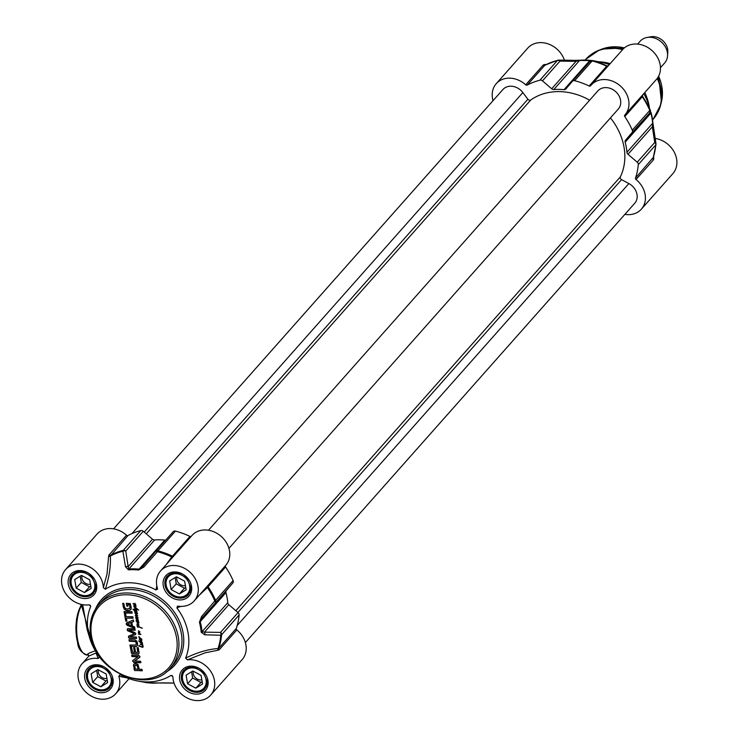 <?xml version="1.0" encoding="UTF-8"?>
<svg xmlns="http://www.w3.org/2000/svg" width="736" height="736" viewBox="0 0 736 736"><rect width="100%" height="100%" fill="white"/><g stroke="black" fill="none" stroke-linecap="round" stroke-linejoin="round"><path stroke-width="1.1" d="M130.944 609.509L129.582 610.356L126.859 610.438L124.136 609.169L122.645 603.391L123.823 603.41L124.43 606.878L125.589 608.617L127.549 608.976L129.959 608.056L129.656 604.679L127.88 604.523L127.926 606.206L126.813 606.188L126.298 603.262L130.3 603.612L131.247 607.697L130.87 609.601M129.987 607.209L129.84 604.964M129.426 608.681L130.189 606.979M129.628 608.46L130.171 607.826L129.628 608.46M123.317 607.274L122.884 603.391M124.136 609.169L123.528 607.044M125.865 610.254L124.338 608.939M126.859 610.438L126.068 610.024M128.717 610.475L127.061 610.208M129.582 610.356L128.92 610.245M131.146 609.279L129.784 610.126M126.813 606.188L126.546 603.272M127.889 605.976L127.015 605.958M129.453 604.9L127.668 604.753M125.598 613.585L126.132 616.639L132.83 616.74L133.078 618.212L126.39 618.111L126.923 621.156L125.746 621.138L124.421 613.566L125.598 613.585M128.855 630.154L134.725 632.509L135.866 633.641L135.452 634.598L129.987 636.842L136.372 637.036L136.62 638.498L129.692 638.397L128.708 637.845L128.579 636.18L134.366 633.613L127.494 630.688L127.19 629.924L128 628.673L134.927 628.774L135.185 630.246L129.048 630.108M135.452 634.598L129.987 636.842M134.118 633.825L134.246 633.172L127.696 630.458L127.392 629.694L128.202 628.443M127.291 628.958L128 628.673M136.252 663.752L137.982 664.433L139.214 669.291L142.002 669.337L142.26 670.809L134.651 670.432L133.474 665.077L134.633 663.789L136.252 663.752M135.617 652.363L137.752 652.28L137.034 647.606L138.212 647.625L139.15 653.182L138.138 653.862L131.698 653.504L130.355 647.551L131.532 647.57L132.765 652.317L134.44 652.344L133.63 647.708L134.808 647.726L135.617 652.363M137.834 656.88L131.919 656.53L131.67 655.095L138.524 655.196L139.831 656.374L139.389 657.625L134.559 661.02L140.594 661.259L140.843 662.685L133.952 662.584L132.719 660.578L138.138 656.512L132.121 656.3L131.91 655.104M139.831 657.055L134.559 661.02M132.673 661.379L133.078 660.155M134.863 628.434L127.282 625.388L126.169 624.091L126.831 622.822L133.391 619.979L133.667 621.534L131.818 622.306L132.471 626.06L134.596 626.888L134.863 628.434M126.353 623.171L126.831 622.822M124.32 613.014L124.071 611.542L131.937 611.662L132.195 613.134L124.32 613.014L124.31 611.552M135.498 645.058L136.408 643.991L135.58 641.654L129.242 641.194L128.984 639.722L135.139 639.934L136.813 641.157L137.54 643.227L137.531 645.279L136.28 646.475L130.171 646.502L129.913 645.03L135.498 645.058M141.726 639.152L141.597 641.958L142.517 643.282L140.153 642.684L140.144 641.838L138.635 640.964L141.68 641.341L139.334 639.133L141.045 640.541L141.708 640.099L141.192 639.124L139.38 638.526L139.895 638.36L138.8 636.75L141.717 639.188M142.517 643.282L140.355 642.464L140.245 641.663M141.468 639.216L141.045 638.876L141.671 639.069M138.478 631.065L139.987 631.93L139.049 632.877L140.815 634.441L138.386 634.211L140.374 634.239L138.304 632.748L139.785 632.123L138.543 630.724M139.444 632.417L139.987 631.893M135.746 605.001L135.93 606.804L135.304 607.145L133.612 606.059L135.682 606.4L133.124 603.548L135.203 605.066L134.89 603.272L135.709 605.093M135.93 606.804L135.304 607.145L133.998 605.452M135.507 606.768L135.396 605.176M142.71 644.598L143.17 646.834L142.655 647.376L138.764 646.024L142.499 646.935L142.168 644.957L140.18 644.276L142.352 644.607L141.524 643.476L142.609 644.883M143.17 646.834L142.655 647.376L139.067 645.564M137.687 623.493L137.025 622.684L138.837 622.739L137.246 623.07L138.764 624.984L137.025 624.468L138.469 624.505L137.025 622.684M139.067 624.91L136.933 624.321M138.11 619.546L138.561 622.472L136.188 621.193L136.473 620.687L138.202 622.27L138.497 621.718L137.917 620.632L136.178 619.997L138.23 620.273L135.829 618.341L137.66 618.534L137.163 617.716L135.709 617.458L137.163 617.311L135.286 615.416L136.988 615.498L134.973 613.217L137.595 613.944L135.295 613.612L137.577 615.903L135.755 615.618L137.862 617.596L137.384 617.789L138.11 619.546M136.666 618.81L135.838 618.139M136.16 616.382L135.599 615.167M137.595 613.944L135.295 613.612M134.2 609.334L136.224 610.402L136.004 609.242L136.712 610.218L136.178 610.751L134.743 610.273L134.89 611.064L133.023 609.491L134.274 609.666L134.311 608.939L135.912 608.313L134.09 607.154L138.736 610.07L136.27 608.552L135.249 609.252L134.513 609.353L134.67 608.81M136.399 610.356L136.556 609.748M135.084 610.816L133.023 609.141M135.286 608.874L136.114 608.083L134.21 607.117M136.27 608.552L134.716 609.123M136.482 611.285L137.2 613.051L136.004 613.152L134.568 611.892L136.74 613.024L134.633 611.294L136.188 611.68L136.611 611.147M137.2 613.051L135.415 612.389M138.368 626.759L139.288 627.044L137.816 625.324L137.374 626.152L138.193 627.256L137.062 626.226L137.117 625.085L137.834 624.91L139.573 627.09L142.204 628.185L138.368 626.759M137.816 625.324L137.356 625.646M125.746 621.138L124.66 613.576M126.877 620.926L125.948 620.908M126.39 618.111L133.041 617.973M135.139 630.016L129.251 629.878M128.441 637.128L128.782 635.95M128.708 637.845L128.671 637.017M129.692 638.397L128.91 637.615M136.583 638.268L129.895 638.167M133.474 665.077L133.943 664.056M134.191 669.539L133.676 664.847M134.329 669.99L134.394 669.309M134.651 670.432L134.532 669.76M135.12 670.671L134.854 670.202M142.223 670.57L135.544 670.478M135.599 665.05L134.78 665.96L135.277 668.96L138.037 669.272L137.292 665.289L134.936 665.5M138.037 669.272L137.706 666.006M137.503 666.227L136.169 665.013M135.967 665.243L135.396 665.28M134.44 652.344L133.878 647.717M131.358 653.044L130.594 647.551M131.698 653.504L131.56 652.814M132.563 653.78L131.9 653.274M138.607 653.826L132.765 653.55M137.761 651.774L137.282 647.606M137.752 652.28L137.963 651.544M133.952 662.584L132.876 661.149M140.806 662.455L134.154 662.363M140.033 656.825L139.592 657.395M134.808 628.102L127.484 625.158L126.371 623.861L127.034 622.592M131.818 622.306L133.639 621.396M127.852 623.751L131.026 622.444L131.551 625.444L130.824 622.674L127.852 623.751M127.549 624.11L131.348 625.674M132.158 612.904L124.531 612.784M136.123 644.745L136.556 642.988L135.783 641.424L129.444 640.964L129.232 639.722M130.171 646.502L130.152 645.04M135.277 646.576L130.373 646.272M136.28 646.475L135.479 646.346M137.374 645.702L136.482 646.245M141.616 640.587L141.91 639.869M141.689 640.89L141.045 640.541L141.413 640.946L141.652 640.421M139.334 639.372L139.536 638.912M140.558 640.2L139.702 639.409L140.732 640.007M140.144 641.838L139.288 641.277M141.616 641.939L140.41 642.04M140.199 642.289L141.579 643.043L142.453 642.749M142.232 643.089L141.395 641.801M141.192 642.031L140.392 642.068M138.81 637.063L139.003 636.52M139.426 637.523L139.012 636.833M141.395 638.894L139.803 638.388M139.61 631.948L138.681 630.835M138.304 632.748L138.414 632.288M140.052 633.935L138.515 632.518M140.889 634.414L138.69 634.119M135.406 605.001L135.7 604.284M133.115 603.778L133.326 603.318M134.348 604.606L133.492 603.814L134.522 604.412M136.132 606.574L135.507 606.915M140.769 644.662L140.447 644.184M142.545 645.96L142.37 644.727L140.972 644.432M142.416 644.966L142.223 644.616A2.788 2.309 41.6 0 1 142.168 644.616L142.425 644.386M142.848 646.815L142.747 645.739M138.322 623.282L137.466 622.831M139.067 622.886L138.524 623.052M137.255 619.151L136.868 618.59M138.028 619.381L137.457 618.921M137.319 620.512L136.39 619.767M138.11 617.697L137.586 617.559M137.779 615.673L136.528 615.406M135.709 617.458L135.81 616.851M137.365 617.486L136.243 617.136M138.405 622.205L138.699 621.488M136.123 620.991L136.326 620.522M137.356 621.819L136.491 621.018L137.522 621.616M136.178 610.751L135.396 610.254M136.85 610.356L136.39 610.521M136.289 608.47L135.452 609.022M137.522 609.141L136.482 608.322M135.488 608.644L136.114 608.083L135.488 608.644M136.675 612.104L135.958 611.644M136.39 612.012L136.988 611.653M138.028 627.044L138.221 626.538M141.33 628.102L140.843 627.596M142.352 628.084L141.616 627.872M137.062 626.226L137.319 624.855M137.779 627.311L137.264 625.996M156.814 585.884L156.004 589.978A54.63 45.236 -138.4 0 0 105.34 589.232C109.241 577.162 110.897 566.104 110.317 556.048L128.018 535.504A1.362 1.132 41.6 0 1 126.5 535.228A22.54 18.658 -138.4 0 0 97.06 534.069L65.578 569.6A22.54 18.658 41.6 0 1 88.624 566.462A22.54 18.658 41.6 0 1 103.353 587.678L105.34 589.232M89.626 604.918L90.675 606.574L90.473 605.461L88.835 604.845A22.54 18.658 41.6 0 1 65.467 593.216A22.54 18.658 41.6 0 1 65.578 569.6M90.675 606.574A54.63 45.236 -138.4 0 0 90.142 639.409A54.63 45.236 -138.4 0 0 99.443 656.852L98.201 658.545A22.54 18.658 41.6 0 0 82.018 663.808A22.54 18.658 41.6 0 0 86.508 692.723A22.54 18.658 41.6 0 0 115.745 693.708A22.54 18.658 41.6 0 0 118.8 676.218L127.328 678.003M118.8 676.218L120.088 674.636M120.262 674.719A54.63 45.236 -138.4 0 0 136.878 680.837A54.63 45.236 -138.4 0 0 170.927 675.455L172.739 676.283M187.432 659.852A22.54 18.658 41.6 0 1 210.8 671.471A22.54 18.658 41.6 0 1 210.689 695.097A22.54 18.658 41.6 0 1 187.634 698.225A22.54 18.658 41.6 0 1 172.914 677.01L172.058 675.492L170.927 675.455M185.592 658.113L187.432 659.842L205.123 652.814L218.187 650.201A1.362 0.957 85.5 0 1 218.04 648.508C207.846 649.318 197.027 652.519 185.592 658.113A54.63 45.236 -138.4 0 0 176.824 607.844L180.936 606.39M156.004 589.978L157.467 588.469A22.54 18.658 41.6 0 1 160.522 570.989A22.54 18.658 41.6 0 1 189.759 571.973A22.54 18.658 41.6 0 1 194.249 600.88A22.54 18.658 41.6 0 1 178.066 606.151L177.293 606.197M178.066 606.151L176.824 607.844M157.532 589.269L157.467 588.469M173.678 572.82A13.662 11.307 -138.4 0 0 167.974 575.957A13.662 11.307 -138.4 0 0 170.697 593.483A13.662 11.307 -138.4 0 0 188.416 594.081A13.662 11.307 -138.4 0 0 190.854 588.036M175.858 573.712A12.834 10.635 41.6 0 1 189.078 591.339A12.834 10.635 41.6 0 1 168.737 591.036A12.834 10.635 41.6 0 1 175.858 573.712M169.648 580.962L176.392 576.776L184.635 581.173L186.134 589.766L179.391 593.952L171.148 589.545L169.648 580.962M175.131 577.558L176.226 583.814L184.469 588.22L185.73 587.438M171.148 589.545L176.226 583.814M179.391 593.952L184.469 588.22M176.925 577.061A6.716 5.557 -138.4 0 0 184.037 585.727A6.716 5.557 -138.4 0 0 185.408 585.589M190.118 667.028A13.662 11.307 -138.4 0 0 184.414 670.174A13.662 11.307 -138.4 0 0 187.137 687.691A13.662 11.307 -138.4 0 0 204.856 688.289A13.662 11.307 -138.4 0 0 207.294 682.244M192.298 667.92A12.834 10.635 41.6 0 1 205.519 685.547A12.834 10.635 41.6 0 1 185.178 685.253A12.834 10.635 41.6 0 1 192.298 667.92M186.088 675.17L192.832 670.984L201.075 675.39L202.575 683.974L195.831 688.16L187.588 683.753L186.088 675.17M191.572 671.766L192.666 678.031L200.91 682.428L202.17 681.646M187.588 683.753L192.666 678.031M195.831 688.16L200.91 682.428M193.375 671.269A6.716 5.557 -138.4 0 0 200.477 679.935A6.716 5.557 -138.4 0 0 201.848 679.797M95.183 665.638A13.662 11.307 -138.4 0 0 89.47 668.776A13.662 11.307 -138.4 0 0 92.193 686.302A13.662 11.307 -138.4 0 0 109.912 686.9A13.662 11.307 -138.4 0 0 112.35 680.855M97.354 666.531A12.834 10.635 41.6 0 1 110.575 684.158A12.834 10.635 41.6 0 1 90.234 683.864A12.834 10.635 41.6 0 1 97.354 666.531M91.144 673.78L97.888 669.594L106.14 674.001L107.64 682.585L100.887 686.771L92.644 682.364L91.144 673.78M96.628 670.376L97.722 676.632L105.966 681.039L107.226 680.257M92.644 682.364L97.722 676.632M100.887 686.771L105.966 681.039M98.431 669.88A6.716 5.557 -138.4 0 0 105.533 678.546A6.716 5.557 -138.4 0 0 106.904 678.408M78.734 571.43A13.662 11.307 -138.4 0 0 73.03 574.568A13.662 11.307 -138.4 0 0 75.753 592.094A13.662 11.307 -138.4 0 0 93.472 592.682A13.662 11.307 -138.4 0 0 95.91 586.647M80.914 572.323A12.834 10.635 41.6 0 1 94.134 589.95A12.834 10.635 41.6 0 1 73.793 589.646A12.834 10.635 41.6 0 1 80.914 572.323M74.704 579.563L81.448 575.386L89.691 579.784L91.19 588.377L84.447 592.563L76.204 588.156L74.704 579.563M80.187 576.168L81.282 582.424L89.525 586.831L90.786 586.049M76.204 588.156L81.282 582.424M84.447 592.563L89.525 586.831M81.981 575.672A6.716 5.557 -138.4 0 0 89.093 584.338A6.716 5.557 -138.4 0 0 90.464 584.2M96.333 652.372A1.362 0.8 -99 0 1 96.039 652.961A1.362 1.306 159.1 0 0 96.508 652.657M88.89 656.052L96.039 652.961L98.201 658.545M81.954 651.489A25.953 10.479 90.8 0 1 75.974 630.393A25.953 10.479 90.8 0 1 80.61 606.556A1.362 1.012 30.1 0 1 81.558 605.461L81.733 604.504M87.731 655.012A27.315 11.031 -89.2 0 1 87.28 655.031A27.315 11.031 -89.2 0 1 77.059 635.95A27.315 11.031 -89.2 0 1 81.558 605.461L92.938 646.272M90.142 639.409L87.198 629.768L82.69 604.688M80.684 605.894L76.553 618.856L75.836 627.569L77.685 643.292C78.2 648.904 81.402 652.823 87.28 655.031L87.823 655.04M82.018 663.808L88.982 655.951L87.897 655.049M95.882 650.606C88.329 653.145 85.854 654.571 88.476 654.893M126.5 535.228L108.992 554.99L108.624 556.168A1.362 0.966 176.6 0 0 110.317 556.048A74.778 61.916 41.6 0 1 122.884 551.209A2.732 1.914 -7.9 0 1 125.755 551.034A2.732 2.263 -138.4 0 0 123.243 550.353A2.732 1.334 75.6 0 0 122.884 551.209L125.497 566.794A2.732 1.877 -9.8 0 1 128.165 566.656L125.755 551.034L143.272 531.272A2.732 2.263 -138.4 0 0 140.76 530.592A75.118 62.201 -138.4 0 0 128.018 535.504M108.624 556.168L107.042 573.951L103.353 587.678M172.712 557.226A1.362 0.598 39.2 0 1 171.755 556.95L166.364 564.383M173.678 556.14A1.362 1.132 41.6 0 1 172.463 556.177L171.755 556.95A74.778 61.916 41.6 0 0 157.421 551.715A2.732 0.8 -75.3 0 1 157.946 550.859A2.732 2.263 -138.4 0 0 155.692 551.439A2.732 2.263 -138.4 0 0 155.673 551.457A2.732 1.076 40.9 0 1 157.421 551.715L143.879 567.06A2.732 0.994 40.9 0 0 142.342 566.858A2.732 0.994 40.9 0 1 142.333 566.858L139.067 569.14A62.827 52.026 -138.4 0 0 128.874 568.983L128.165 566.656L152.499 539.203L143.272 531.272M191.194 536.378A1.362 1.132 41.6 0 1 189.98 536.415A75.118 62.201 -138.4 0 0 175.462 531.098A2.732 2.263 -138.4 0 0 173.199 531.677A2.732 2.263 -138.4 0 0 173.172 531.714L155.719 551.402M208.076 585.276L225.593 565.515A22.54 18.658 -138.4 0 0 225.74 565.349A22.54 18.658 -138.4 0 0 221.251 536.443A22.54 18.658 -138.4 0 0 192.004 535.458L160.522 570.989M210.689 695.097L242.181 659.566A22.54 18.658 -138.4 0 0 236.826 629.924A1.362 1.132 41.6 0 1 236.311 628.452A75.118 62.201 -138.4 0 0 239.108 615.002A2.732 2.263 -138.4 0 0 238.041 612.619L228.813 604.688A2.732 2.263 41.6 0 1 227.746 602.71A62.827 52.026 -138.4 0 0 225.98 592.6A2.732 2.263 41.6 0 1 226.357 590.64L232.861 582.94A2.732 2.263 -138.4 0 0 233.1 580.575A75.118 62.201 -138.4 0 0 225.584 566.978A1.362 1.132 41.6 0 1 225.547 565.57M206.991 586.5A1.362 0.598 -137.4 0 0 207.405 587.549L225.584 566.978M199.3 595.185L207.405 587.549A74.778 61.916 41.6 0 1 214.802 600.962A2.732 1.076 40.9 0 1 215.354 602.701A2.732 2.263 -138.4 0 0 215.584 600.337A2.732 0.745 156.4 0 1 214.802 600.962L201.554 616.566A2.732 0.994 40.9 0 1 202.023 618.093L232.861 582.94M218.187 650.201L219.319 649.676A1.362 1.132 41.6 0 1 218.804 648.214L218.04 648.508A74.778 61.916 41.6 0 0 220.782 635.242A2.732 1.306 5.1 0 0 221.591 634.763A2.732 2.263 -138.4 0 0 220.533 632.38A2.732 1.886 90 0 1 220.782 635.242L204.737 634.8A2.732 1.849 91.8 0 0 204.47 632.15L202.004 631.755A62.827 52.026 -138.4 0 0 200.238 621.644L202.023 618.093L226.357 590.64M201.554 616.566L199.438 622.224A62.486 51.741 41.6 0 1 201.195 632.279L204.737 634.8M174.027 683.045L164.091 682.87A2.732 1.849 91.8 0 1 163.797 682.898A2.732 1.849 91.8 0 1 163.788 682.898A2.732 1.849 91.8 0 1 163.502 682.852M164.091 682.87L158.314 682.98A62.486 51.741 41.6 0 1 148.184 682.833L145.802 682.548M146.243 682.64A2.732 2.732 163.6 0 1 145.71 682.594M155.664 551.476A2.732 1.076 40.9 0 1 155.664 551.457L142.342 566.858L155.664 551.476M125.497 566.794L128.46 569.857A62.486 51.741 41.6 0 1 138.598 570.004L143.879 567.06M165.858 539.966A2.732 2.263 41.6 0 1 164.8 540.095A62.827 52.026 -138.4 0 0 154.615 539.948A2.732 2.263 41.6 0 1 152.499 539.203M492.945 100.786L492.504 98.302A22.54 18.658 41.6 0 1 496.257 83.656A22.54 18.658 41.6 0 1 525.697 84.815A1.362 1.132 -138.4 0 0 527.215 85.1A75.118 62.201 41.6 0 1 539.948 80.178A2.732 2.263 41.6 0 1 542.46 80.859L551.696 88.789A2.732 2.263 -138.4 0 0 553.803 89.534A62.827 52.026 41.6 0 1 563.997 89.682A2.732 2.263 -138.4 0 0 565.828 89.028L572.369 81.3A2.732 2.263 41.6 0 1 572.396 81.264A2.732 2.263 41.6 0 1 574.65 80.693A75.118 62.201 41.6 0 1 589.168 86.002A1.362 1.132 -138.4 0 0 590.603 85.762A22.54 18.658 41.6 0 1 591.201 85.045A22.54 18.658 41.6 0 1 620.439 86.029A22.54 18.658 41.6 0 1 624.928 114.945A22.54 18.658 41.6 0 1 624.781 115.101A1.362 1.132 -138.4 0 0 624.781 116.564A75.118 62.201 41.6 0 1 632.288 130.162A2.732 2.263 41.6 0 1 632.058 132.535L625.545 140.226A2.732 2.263 -138.4 0 0 625.168 142.186A62.827 52.026 41.6 0 1 626.934 152.297A2.732 2.263 -138.4 0 0 628.001 154.284L637.238 162.205A2.732 2.263 41.6 0 1 638.296 164.597A75.118 62.201 41.6 0 1 635.508 178.038A1.362 1.132 -138.4 0 0 636.024 179.51A22.54 18.658 41.6 0 1 641.369 209.153A22.54 18.658 41.6 0 1 624.882 214.369M564.392 60.122A22.54 18.658 -138.4 0 0 547.759 43.774A22.54 18.658 -138.4 0 0 527.74 48.125L496.257 83.656M608.24 65.817L606.952 65.9A74.778 61.916 -138.4 0 0 592.627 60.674A2.732 2.732 -114.3 0 0 590.833 60.83L592.747 60.582L601.551 62.385A54.63 45.236 41.6 0 1 609.353 64.566M624.928 114.945L656.42 79.414A22.54 18.658 -138.4 0 0 651.93 50.499A22.54 18.658 -138.4 0 0 622.684 49.524L591.201 85.045M643.779 93.665A54.63 45.236 41.6 0 1 648.287 103.813L650.008 109.922A2.732 0.745 156.4 0 1 649.805 110.4A2.732 2.263 41.6 0 1 649.566 112.774A2.732 2.732 -114.3 0 0 650.008 109.922A74.778 61.916 -138.4 0 0 642.611 96.499L642.602 95.008A1.362 1.362 -151.6 0 0 642.546 95.1L642.546 95.1A1.362 1.362 -151.6 0 0 642.611 96.499L642.289 96.802A75.118 62.201 41.6 0 1 649.805 110.4L632.288 130.162M641.369 209.153L672.86 173.622A22.54 18.658 -138.4 0 0 674.48 152.61A22.54 18.658 -138.4 0 0 655.224 138.451M598.589 61.778A47.803 39.588 41.6 0 1 609.086 63.324A47.803 39.588 41.6 0 1 610.181 63.627L609.086 63.324M644.745 92.589A47.803 39.588 41.6 0 1 646.456 96.444A47.803 39.588 41.6 0 1 649.253 106.683M636.024 179.51L653.531 159.749L653.697 156.391M653.881 158.599A1.362 1.012 -6 0 1 653.209 157.927M653.246 157.467L635.508 178.038M642.749 94.815L625.076 114.779M608.23 65.835A1.362 1.362 67.7 0 1 606.952 65.9L589.168 86.002M546.314 64.455L544.318 64.566A1.362 0.994 -91.9 0 0 545.036 65.108M544.318 64.566L543.205 65.053A1.362 1.132 -138.4 0 0 544.723 65.338L545.514 65.007M655.988 144.192A2.732 1.914 172.1 0 0 655.988 143.796L655.988 143.796A2.732 1.914 172.1 0 0 654.746 142.444A2.732 2.263 41.6 0 1 655.813 144.836A2.732 1.306 5.1 0 0 656.006 144.412A2.732 1.306 5.1 0 0 655.988 144.192M632.058 132.535L649.879 112.764A2.732 2.732 -16.4 0 0 650.403 110.124L650.008 109.922M628.001 154.284L652.335 126.822A2.732 1.877 170.2 0 1 653.568 128.092A2.732 1.877 170.2 0 0 653.568 128.092A2.732 1.877 170.2 0 1 653.586 128.368L652.85 122.664A62.486 51.741 -138.4 0 0 651.093 112.608L651.102 112.636A2.732 0.957 165.2 0 1 650.909 113.142A62.827 52.026 41.6 0 1 652.676 123.252L652.335 126.822L654.746 142.444L637.238 162.205M625.545 140.226L649.879 112.764L650.909 113.142L625.168 142.186M572.424 81.236L589.876 61.539A2.732 2.263 41.6 0 1 589.904 61.511A2.732 2.732 0 0 1 590.824 60.83A2.732 2.732 -114.3 0 0 590.824 60.83A2.732 2.732 -114.3 0 0 589.932 61.474M592.627 60.674L592.627 60.674A2.732 0.8 -75.3 0 0 592.158 60.932A75.118 62.201 41.6 0 1 606.685 66.24A1.362 1.132 41.6 0 0 607.899 66.203M591.79 60.545L590.254 60.389A62.486 51.741 -138.4 0 0 580.124 60.242L574.347 60.352A2.732 1.849 -88.2 0 1 574.641 60.324A2.732 1.849 -88.2 0 0 574.641 60.324A2.732 1.849 -88.2 0 1 576.03 61.327L579.545 60.49A62.827 52.026 41.6 0 1 589.738 60.637L590.189 61.539M542.46 80.859L559.976 61.106A2.732 1.886 -90 0 0 558.514 60.104L558.514 60.104A2.732 1.886 -90 0 0 558.09 60.168A2.732 1.334 75.6 0 0 557.833 60.186A2.732 1.334 75.6 0 0 557.465 60.426A2.732 2.263 41.6 0 1 559.976 61.106L576.03 61.327L551.696 88.789M644.819 92.506A45.071 37.324 41.6 0 1 645.868 94.962L646.456 96.444M589.646 100.188A60.37 49.984 -138.4 0 0 530.803 99.958A2.19 1.812 41.6 0 1 527.868 99.24L522.854 92.561A13.662 11.307 -138.4 0 0 502.9 89.544L113.556 528.853M245.382 642.565L634.726 203.265A13.662 11.307 -138.4 0 0 628.875 183.558L621.543 179.639A2.19 1.812 41.6 0 1 620.374 176.833A60.37 49.984 -138.4 0 0 610.448 117.898M228.942 548.357L618.286 109.057A13.662 11.307 -138.4 0 0 615.563 91.531A13.662 11.307 -138.4 0 0 597.844 90.933L208.5 530.242M637.588 44.096L640.099 41.271A16.385 13.57 41.6 0 1 646.861 37.508A16.385 13.57 41.6 0 1 667.543 55.844A16.385 13.57 41.6 0 1 664.626 63.011L660.468 67.703M646.861 37.508L650.569 36.8A13.662 11.307 41.6 0 1 667.8 52.081L667.543 55.844M91.595 636.309A46.432 38.456 41.6 0 1 148.939 600.742A46.432 38.456 41.6 0 1 161.681 673.744A46.432 38.456 41.6 0 1 91.595 636.309M170.356 668.058C149.445 694.766 95.211 672.667 90.758 635.968C88.798 623.686 91.485 613.254 98.808 604.652L101.853 601.211A47.803 39.588 41.6 0 1 163.88 603.299A47.803 39.588 41.6 0 1 173.402 664.626L170.356 668.058A47.803 39.588 -138.4 0 0 160.834 606.731A47.803 39.588 -138.4 0 0 98.808 604.652A47.803 39.588 -138.4 0 0 90.85 635.72M166.161 672.032A49.165 40.71 -138.4 0 0 165.14 601.873A49.165 40.71 -138.4 0 0 95.367 609.288M163.263 585.727A15.438 12.779 -138.4 0 0 186.558 598.166A15.438 12.779 -138.4 0 0 182.326 573.905A15.438 12.779 -138.4 0 0 163.263 585.727M84.769 678.546A15.438 12.779 -138.4 0 0 108.054 690.994A15.438 12.779 -138.4 0 0 103.822 666.724A15.438 12.779 -138.4 0 0 84.769 678.546M68.319 584.338A15.438 12.779 -138.4 0 0 91.614 596.776A15.438 12.779 -138.4 0 0 87.382 572.516A15.438 12.779 -138.4 0 0 68.319 584.338M179.713 679.935A15.438 12.779 -138.4 0 0 202.998 692.383A15.438 12.779 -138.4 0 0 198.766 668.122A15.438 12.779 -138.4 0 0 179.713 679.935M165.02 585.175A14.067 11.647 41.6 0 1 167.366 576.03L172.003 573.16L178.351 573.086L186.742 578.073L190.826 587.218L188.416 594.688A14.067 11.647 41.6 0 1 174.901 597.034A14.067 11.647 41.6 0 1 165.02 585.175M181.47 679.383A14.067 11.647 41.6 0 1 183.807 670.238L188.444 667.368L194.801 667.294L203.182 672.29L207.276 681.426L204.866 688.905A14.067 11.647 41.6 0 1 191.342 691.251A14.067 11.647 41.6 0 1 181.47 679.383M86.526 677.994A14.067 11.647 41.6 0 1 88.863 668.849L93.5 665.979L99.857 665.905L108.238 670.901L112.332 680.036L109.922 687.516A14.067 11.647 41.6 0 1 96.407 689.862A14.067 11.647 41.6 0 1 86.526 677.994M70.076 583.786A14.067 11.647 41.6 0 1 72.422 574.641L77.059 571.771L83.407 571.697L91.798 576.684L95.882 585.828L93.472 593.299A14.067 11.647 41.6 0 1 79.957 595.645A14.067 11.647 41.6 0 1 70.076 583.786M108.992 554.99A1.362 1.132 -138.4 0 0 110.51 555.266A75.118 62.201 -138.4 0 1 123.243 550.353L140.76 530.592M189.98 536.415L172.463 556.177A75.118 62.201 -138.4 0 0 157.946 550.859L175.462 531.098M208.03 585.332A1.362 1.132 -138.4 0 0 208.076 586.73A75.118 62.201 -138.4 0 1 215.584 600.337L233.1 580.575M236.311 628.452L218.804 648.214A75.118 62.201 -138.4 0 0 221.591 634.763L239.108 615.002M238.041 612.619L220.533 632.38L204.47 632.15L228.813 604.688M201.195 632.279A2.732 1.159 -4.9 0 0 202.004 631.755L227.746 602.71M225.98 592.6L200.238 621.644A2.732 0.957 165.2 0 1 199.438 622.224M174.046 683.1L158.442 682.98A2.732 1.196 -94.3 0 1 158.314 682.98M148.184 682.833A2.732 1.003 95.8 0 0 148.212 682.833L146.197 682.631M138.598 570.004A2.732 1.003 -84.2 0 1 139.067 569.14L164.8 540.095M154.615 539.948L128.874 568.983A2.732 1.196 85.7 0 0 128.46 569.857M219.319 649.676L236.826 629.924M653.531 159.749A1.362 1.132 41.6 0 1 653.016 158.286A75.118 62.201 41.6 0 0 655.813 144.836L638.296 164.597M642.252 95.395A1.362 1.132 -138.4 0 0 642.289 96.802L624.781 116.564M651.093 112.608A2.732 0.957 165.2 0 1 651.102 112.636L652.869 122.765A2.732 1.159 -4.9 0 0 652.85 122.664M626.934 152.297L652.676 123.252A2.732 1.159 -4.9 0 0 652.869 122.765L655.988 143.796A2.732 2.732 0 0 1 656.006 144.412L653.191 157.982M572.396 81.264L589.904 61.511A2.732 2.263 41.6 0 1 592.158 60.932L574.65 80.693M563.997 89.682L589.738 60.637A2.732 1.003 -84.2 0 1 590.217 60.389L590.217 60.389A2.732 1.003 -84.2 0 1 590.254 60.389M527.215 85.1L544.723 65.338A75.118 62.201 41.6 0 1 557.465 60.426L539.948 80.178M580.124 60.242A2.732 1.196 85.7 0 0 579.996 60.242L579.996 60.242A2.732 1.196 85.7 0 0 579.545 60.49L553.803 89.534M585.092 60.085L585.81 59.276A45.071 37.324 41.6 0 1 622.592 49.625M657.193 78.467A45.071 37.324 41.6 0 1 653.264 119.066L652.547 119.876M591.588 54.197A44.887 37.168 41.6 0 1 598.975 50.232A44.887 37.168 41.6 0 1 623.006 49.174M657.57 77.942A44.887 37.168 41.6 0 1 660.67 104.908A44.887 37.168 41.6 0 1 657.616 112.718M585.81 59.276L598.975 50.232L601.928 49.1A43.295 35.852 41.6 0 1 624.358 47.895M658.619 76.194A43.295 35.852 41.6 0 1 661.434 101.844L660.67 104.908L653.264 119.066M543.205 65.053L525.697 84.815M530.803 99.958L146.262 533.839M527.868 99.24L144.228 532.1M522.854 92.561L131.983 533.591M628.875 183.558L237.231 625.462M621.543 179.639L237.903 612.499M620.374 176.833L235.833 610.714M169.482 574.264L167.974 575.957M189.925 592.379L188.416 594.081M185.923 668.472L184.414 670.174M206.365 686.587L204.856 688.289M90.979 667.083L89.47 668.776M111.421 685.198L109.912 686.9M74.538 572.875L73.03 574.568M94.981 590.99L93.472 592.682M81.402 604.431L80.702 605.866M225.74 565.349L194.249 600.88M146.639 682.677L136.878 680.837M158.442 682.98L148.212 682.833M173.199 531.677L155.692 551.439A2.732 2.732 0 0 0 155.673 551.457M129.085 678.656L115.745 693.708M544.971 65.145L557.833 60.186A2.732 2.732 0 0 1 558.514 60.104L592.324 60.6M601.928 49.1L624.395 47.868M658.646 76.13L661.434 101.844"/></g></svg>
